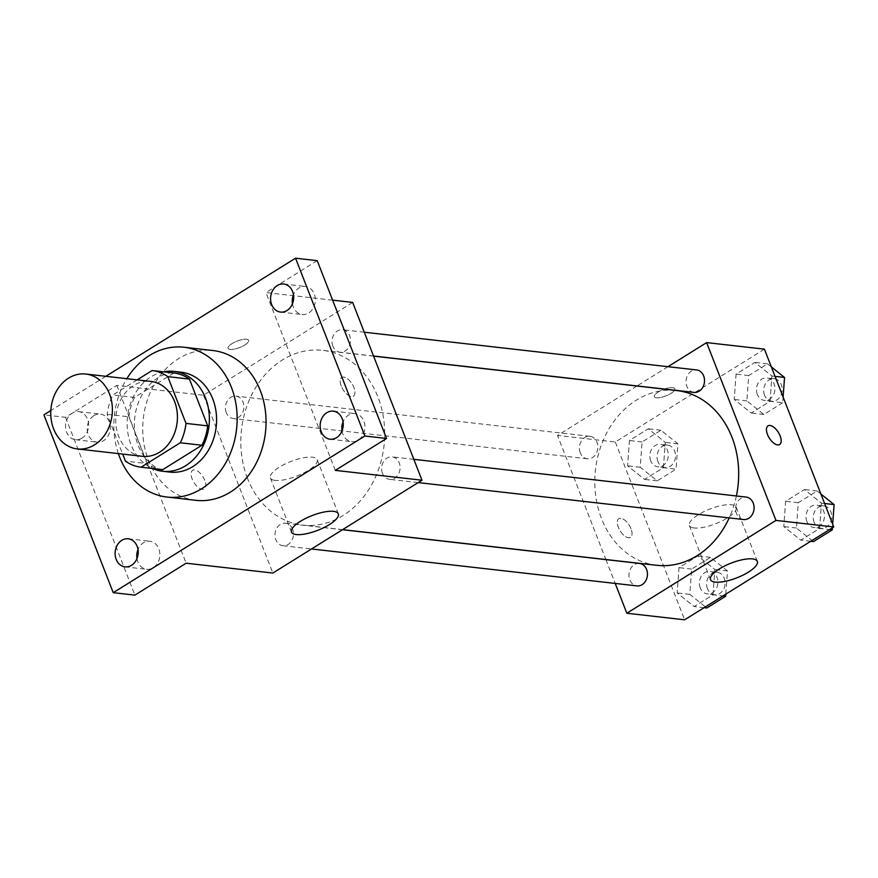 <?xml version="1.0" encoding="UTF-8"?>
<svg xmlns="http://www.w3.org/2000/svg" width="878" height="878" viewBox="0 0 878 878"><rect width="100%" height="100%" fill="white"/><g stroke="black" fill="none" stroke-linecap="round" stroke-linejoin="round"><path stroke-width="0.66" stroke-dasharray="4.39 3.29" d="M142.346 456.319A37.688 30.741 96.5 0 1 118.629 436.278A37.688 30.741 96.5 0 1 121.801 397.91A37.688 30.741 96.5 0 1 150.84 381.414M137.144 379.867L112.889 394.957A48.641 39.675 96.5 0 0 107.182 414.339L122.679 454.08M173.8 372.996L134.564 397.427L112.889 394.957M107.182 414.339L128.857 416.798L147.098 463.573L125.422 461.115M128.857 416.798A48.641 39.675 96.5 0 1 134.564 397.427M162.726 469.653A48.641 39.675 96.5 0 1 147.098 463.573M163.538 371.833A50.255 40.981 -83.5 0 0 150.939 376.881A50.255 40.981 -83.5 0 0 127.156 424.711A50.255 40.981 -83.5 0 0 152.563 468.501M169.816 472.079A50.255 40.981 96.5 0 1 138.208 445.355A50.255 40.981 96.5 0 1 158.161 377.694A50.255 40.981 96.5 0 1 181.153 372.217M118.343 453.597A75.376 61.471 96.5 0 1 126.849 378.692M195.882 500.328A75.376 61.471 96.5 0 1 148.459 460.237A75.376 61.471 96.5 0 1 154.813 383.521A75.376 61.471 96.5 0 1 212.893 350.531M81.95 438.177A14.125 11.513 96.5 0 1 75.486 439.713A14.125 11.513 96.5 0 1 65.641 424.381A14.125 11.513 96.5 0 1 78.669 411.65A14.125 11.513 96.5 0 1 88.502 422.966A14.125 11.513 96.5 0 1 81.95 438.177M105.821 376.311L50.814 410.542M352.649 302.416L203.52 395.243L116.829 385.398L65.576 417.313L43.9 414.855M317.221 260.667L265.957 292.572L293.142 295.656M332.608 300.144L293.592 295.71M230.201 349.389A10.997 3.446 158.7 0 0 242.284 346.36A10.997 3.446 158.7 0 0 248.595 340.324A10.997 3.446 158.7 0 0 237.104 341.103A10.997 3.446 158.7 0 0 228.115 348.314A10.997 3.446 158.7 0 0 230.201 349.389A10.997 3.446 158.7 0 0 242.284 346.371A10.997 3.446 158.7 0 0 248.595 340.335A10.997 3.446 158.7 0 0 237.104 341.114A10.997 3.446 158.7 0 0 228.115 348.325A10.997 3.446 158.7 0 0 230.201 349.4M93.88 415.656A14.125 11.513 -83.5 0 0 87.328 430.868A14.125 11.513 -83.5 0 0 97.162 442.172A14.125 11.513 -83.5 0 0 103.626 440.635A14.125 11.513 -83.5 0 0 110.178 425.424A14.125 11.513 -83.5 0 0 100.344 414.109A14.125 11.513 -83.5 0 0 93.88 415.656M136.968 558.551A14.125 11.513 -83.5 0 0 146.725 569.306A14.125 11.513 -83.5 0 0 153.189 567.77A14.125 11.513 -83.5 0 0 159.741 552.547A14.125 11.513 -83.5 0 0 149.908 541.243A14.125 11.513 -83.5 0 0 143.443 542.78A14.125 11.513 -83.5 0 0 137.989 549.54M116.829 385.398L186.158 563.204M65.576 417.313L134.894 595.119M342.014 430.911A14.125 11.513 -83.5 0 0 351.771 441.667A14.125 11.513 -83.5 0 0 358.235 440.13A14.125 11.513 -83.5 0 0 364.787 424.919A14.125 11.513 -83.5 0 0 354.953 413.604A14.125 11.513 -83.5 0 0 348.5 415.14A14.125 11.513 -83.5 0 0 343.035 421.901M292.451 303.777A14.125 11.513 -83.5 0 0 302.208 314.533A14.125 11.513 -83.5 0 0 308.672 312.996A14.125 11.513 -83.5 0 0 315.224 297.785A14.125 11.513 -83.5 0 0 305.39 286.469A14.125 11.513 -83.5 0 0 298.926 288.017A14.125 11.513 -83.5 0 0 293.471 294.767M335.286 470.378L265.957 292.572M247.508 478.345A87.943 71.722 96.5 0 1 254.916 388.833A87.943 71.722 96.5 0 1 322.665 350.355A87.943 71.722 96.5 0 1 384.004 445.826A87.943 71.722 96.5 0 1 302.833 525.11A87.943 71.722 96.5 0 1 247.508 478.345M203.52 395.243L272.849 573.049M382.457 473.33A11.304 9.219 96.5 0 1 383.412 461.828A11.304 9.219 96.5 0 1 392.115 456.878A11.304 9.219 96.5 0 1 400.006 469.148A11.304 9.219 96.5 0 1 389.569 479.344A11.304 9.219 96.5 0 1 382.457 473.33M226.261 412.572A11.304 9.219 96.5 0 1 227.215 401.07A11.304 9.219 96.5 0 1 235.93 396.121A11.304 9.219 96.5 0 1 243.821 408.391A11.304 9.219 96.5 0 1 233.383 418.586A11.304 9.219 96.5 0 1 226.261 412.572M332.894 346.206A11.304 9.219 96.5 0 1 333.838 334.694A11.304 9.219 96.5 0 1 342.552 329.744A11.304 9.219 96.5 0 1 350.443 342.025A11.304 9.219 96.5 0 1 340.005 352.21A11.304 9.219 96.5 0 1 332.894 346.206M292.604 529.258A11.304 9.219 -83.5 0 0 285.493 523.244A11.304 9.219 -83.5 0 0 275.055 533.44A11.304 9.219 -83.5 0 0 282.946 545.721A11.304 9.219 -83.5 0 0 291.661 540.771A11.304 9.219 -83.5 0 0 292.604 529.258M341.257 386.09A10.997 5.345 -121.9 0 1 341.772 377.474A10.997 5.345 -121.9 0 1 352.111 383.982A10.997 5.345 -121.9 0 1 353.384 396.143A10.997 5.345 -121.9 0 1 341.257 386.09A10.997 5.345 -121.9 0 1 341.761 377.474A10.997 5.345 -121.9 0 1 352.111 383.982A10.997 5.345 -121.9 0 1 353.384 396.143A10.997 5.345 -121.9 0 1 341.246 386.09M204.772 480.354A10.997 5.345 58.1 0 0 192.644 470.301A10.997 5.345 58.1 0 0 193.917 482.461A10.997 5.345 58.1 0 0 204.267 488.969A10.997 5.345 58.1 0 0 204.772 480.354M204.783 480.343A10.997 5.345 58.1 0 0 192.655 470.301A10.997 5.345 58.1 0 0 193.928 482.45A10.997 5.345 58.1 0 0 204.267 488.958A10.997 5.345 58.1 0 0 204.783 480.343M275.154 480.409A25.122 7.891 -21.3 0 1 270.38 477.928A25.122 7.891 -21.3 0 1 290.925 461.455A25.122 7.891 -21.3 0 1 317.199 459.677A25.122 7.891 -21.3 0 1 302.767 473.461A25.122 7.891 -21.3 0 1 275.154 480.409M656.81 565.3A87.943 71.722 96.5 0 1 601.496 518.536A87.943 71.722 96.5 0 1 608.893 429.024A87.943 71.722 96.5 0 1 676.653 390.534M736.39 495.96A87.943 71.722 96.5 0 1 729.201 517.899M639.48 563.435A11.304 9.219 -83.5 0 0 629.043 573.63A11.304 9.219 -83.5 0 0 636.934 585.9M693.993 392.4A11.304 9.219 96.5 0 1 686.87 386.386A11.304 9.219 96.5 0 1 687.825 374.884A11.304 9.219 96.5 0 1 696.539 369.934M580.248 452.763A11.304 9.219 96.5 0 1 581.203 441.25A11.304 9.219 96.5 0 1 589.917 436.3A11.304 9.219 96.5 0 1 597.797 448.581A11.304 9.219 96.5 0 1 587.36 458.777A11.304 9.219 96.5 0 1 580.248 452.763M743.556 519.535A11.304 9.219 96.5 0 1 736.444 513.52A11.304 9.219 96.5 0 1 737.399 502.007A11.304 9.219 96.5 0 1 746.102 497.069M667.949 366.686L637.022 385.936M636.879 386.024L557.508 435.433L605.886 559.516M605.93 559.626L615.215 583.442M764.431 349.159L615.302 441.996L557.508 435.433M656.426 397.778A10.997 3.446 158.7 0 0 668.509 394.749A10.997 3.446 158.7 0 0 674.82 388.713A10.997 3.446 158.7 0 0 663.329 389.492A10.997 3.446 158.7 0 0 654.34 396.702A10.997 3.446 158.7 0 0 656.426 397.778A10.997 3.446 158.7 0 0 668.509 394.76A10.997 3.446 158.7 0 0 674.831 388.724A10.997 3.446 158.7 0 0 663.329 389.503A10.997 3.446 158.7 0 0 654.34 396.713A10.997 3.446 158.7 0 0 656.426 397.789M819.624 528.446L821.457 503.138L804.457 489.551L785.623 501.272L783.791 526.581L800.791 540.168L819.624 528.446L821.457 503.138L804.457 489.551L785.623 501.272L783.791 526.581L800.791 540.168L819.624 528.446L829.567 529.577M663.428 467.689L665.272 442.38L648.271 428.793L629.438 440.515L627.594 465.823L644.595 479.41L663.428 467.689L665.272 442.38L648.271 428.793L629.438 440.515L627.594 465.823L644.595 479.41L663.428 467.689L676.071 469.126L677.915 443.807L660.914 430.231L642.081 441.952L640.238 467.261L657.238 480.848L676.071 469.126M615.302 441.996L684.631 619.802M770.061 401.312L771.894 376.003L754.893 362.416L736.06 374.138L734.227 399.457L751.228 413.033L770.061 401.312L771.894 376.003L754.893 362.416L736.06 374.138L734.227 399.457L751.228 413.033L770.061 401.312L782.704 402.75L783.11 397.075M713.002 594.823L714.835 569.504L697.834 555.928L679.001 567.649L677.168 592.957L694.169 606.544L713.002 594.823L714.835 569.504L697.834 555.928L679.001 567.649L677.168 592.957L694.169 606.544L713.002 594.823L722.945 595.942M631.008 528.743A10.997 5.345 58.1 0 0 618.869 518.689A10.997 5.345 58.1 0 0 620.142 530.85A10.997 5.345 58.1 0 0 630.492 537.358A10.997 5.345 58.1 0 0 631.008 528.743A10.997 5.345 58.1 0 0 618.88 518.689A10.997 5.345 58.1 0 0 620.153 530.839A10.997 5.345 58.1 0 0 630.503 537.347A10.997 5.345 58.1 0 0 631.008 528.743M779.609 444.531L779.609 444.531A10.997 5.345 -121.9 0 1 767.482 434.478A10.997 5.345 -121.9 0 1 767.987 425.863A10.997 5.345 -121.9 0 1 767.998 425.863L767.998 425.863M694.158 527.974A25.122 7.891 -21.3 0 1 689.384 525.494A25.122 7.891 -21.3 0 1 709.929 509.02A25.122 7.891 -21.3 0 1 736.203 507.243A25.122 7.891 -21.3 0 1 721.771 521.038A25.122 7.891 -21.3 0 1 694.158 527.974M725.788 594.176L727.478 570.941L710.478 557.354L691.644 569.087L689.812 594.395L706.812 607.982M700.249 587.887A11.304 9.219 96.5 0 1 701.204 576.385A11.304 9.219 96.5 0 1 709.918 571.435A11.304 9.219 96.5 0 1 717.809 583.705A11.304 9.219 96.5 0 1 707.372 593.901A11.304 9.219 96.5 0 1 700.249 587.887M727.478 570.941L714.835 569.504M710.478 557.354L697.834 555.928M691.644 569.087L679.001 567.649M689.812 594.395L677.168 592.957M704.112 607.675L694.169 606.544M707.481 588.71A11.304 9.219 96.5 0 1 708.425 577.197A11.304 9.219 96.5 0 1 717.139 572.258A11.304 9.219 96.5 0 1 725.03 584.529A11.304 9.219 96.5 0 1 714.593 594.724A11.304 9.219 96.5 0 1 707.481 588.71M820.908 494.029L817.1 490.989L798.267 502.71L796.434 528.018L813.434 541.605M832.421 527.799L832.673 524.21M806.882 521.521A11.304 9.219 96.5 0 1 807.826 510.008A11.304 9.219 96.5 0 1 816.54 505.059A11.304 9.219 96.5 0 1 824.431 517.34A11.304 9.219 96.5 0 1 813.994 527.535A11.304 9.219 96.5 0 1 806.882 521.521M824.596 503.489L821.457 503.138M817.1 490.989L804.457 489.551M798.267 502.71L785.623 501.272M796.434 528.018L783.791 526.581M810.734 541.298L800.791 540.168M814.104 522.333A11.304 9.219 96.5 0 1 815.058 510.831A11.304 9.219 96.5 0 1 823.762 505.882A11.304 9.219 96.5 0 1 831.653 518.152A11.304 9.219 96.5 0 1 821.215 528.347A11.304 9.219 96.5 0 1 814.104 522.333M650.686 460.752A11.304 9.219 96.5 0 1 651.641 449.251A11.304 9.219 96.5 0 1 660.355 444.301A11.304 9.219 96.5 0 1 668.235 456.571A11.304 9.219 96.5 0 1 657.798 466.767A11.304 9.219 96.5 0 1 650.686 460.752M677.915 443.807L665.272 442.38M660.914 430.231L648.271 428.793M642.081 441.952L629.438 440.515M640.238 467.261L627.594 465.823M657.238 480.848L644.595 479.41M657.907 461.576A11.304 9.219 96.5 0 1 658.862 450.074A11.304 9.219 96.5 0 1 667.576 445.124A11.304 9.219 96.5 0 1 675.456 457.394A11.304 9.219 96.5 0 1 665.019 467.59A11.304 9.219 96.5 0 1 657.907 461.576M771.345 366.894L767.537 363.854L748.704 375.575L746.871 400.884L763.86 414.471L782.704 402.75M757.308 394.387A11.304 9.219 96.5 0 1 758.263 382.874A11.304 9.219 96.5 0 1 766.977 377.924A11.304 9.219 96.5 0 1 774.857 390.205A11.304 9.219 96.5 0 1 764.42 400.401A11.304 9.219 96.5 0 1 757.308 394.387M775.033 376.366L771.894 376.003M767.537 363.854L754.893 362.416M748.704 375.575L736.06 374.138M746.871 400.884L734.227 399.457M763.86 414.471L751.228 413.033M764.54 395.21A11.304 9.219 96.5 0 1 765.484 383.697A11.304 9.219 96.5 0 1 774.198 378.747A11.304 9.219 96.5 0 1 782.089 391.028A11.304 9.219 96.5 0 1 771.652 401.224A11.304 9.219 96.5 0 1 764.54 395.21M280.532 312.074L302.208 314.533M283.715 284.011L305.39 286.469M75.486 439.713L97.162 442.172M78.669 411.65L100.344 414.109M125.049 566.848L146.725 569.306M128.243 538.785L149.908 541.243M330.095 439.209L351.771 441.667M333.289 411.145L354.953 413.604M270.38 477.928L291.496 532.068M317.199 459.677L338.315 513.817M373.589 356.128L322.665 350.355M342.607 529.632L302.833 525.11M282.946 545.721L311.536 548.969M285.493 523.244L342.464 529.719M364.271 332.213L342.552 329.744M373.545 356.018L340.005 352.21M589.917 436.3L235.93 396.121M587.36 458.777L233.383 418.586M413.834 459.337L392.115 456.878M418.158 482.593L389.569 479.344M689.384 525.494L710.5 579.645M736.203 507.243L757.319 561.382M717.139 572.258L709.918 571.435M714.593 594.724L707.372 593.901M823.762 505.882L816.54 505.059M821.215 528.347L813.994 527.535M667.576 445.124L660.355 444.301M665.019 467.59L657.798 466.767M774.198 378.747L766.977 377.924M771.652 401.224L764.42 400.401"/><path stroke-width="1.32" d="M53.613 428.892A37.688 30.741 96.5 0 1 56.785 390.534A37.688 30.741 96.5 0 1 85.825 374.039A37.688 30.741 96.5 0 1 112.11 414.954A37.688 30.741 96.5 0 1 77.319 448.932A37.688 30.741 96.5 0 1 53.613 428.892M85.825 374.039L150.84 381.414A37.688 30.741 96.5 0 1 177.136 422.34A37.688 30.741 96.5 0 1 142.346 456.319L77.319 448.932M152.124 370.538L173.8 372.996A48.641 39.675 96.5 0 1 189.439 379.087L207.68 425.863A48.641 39.675 96.5 0 1 201.962 445.234L162.726 469.653L141.062 467.195L180.286 442.775A48.641 39.675 96.5 0 0 186.004 423.405L167.764 376.618A48.641 39.675 96.5 0 0 152.124 370.538L137.144 379.867M122.679 454.08L125.422 461.115A48.641 39.675 96.5 0 0 141.062 467.195M152.563 468.501A50.255 40.981 -83.5 0 0 162.595 471.256A50.255 40.981 -83.5 0 0 208.986 425.951A50.255 40.981 -83.5 0 0 173.932 371.394A50.255 40.981 -83.5 0 0 163.538 371.833M173.932 371.394L181.153 372.217A50.255 40.981 96.5 0 1 216.207 426.774A50.255 40.981 96.5 0 1 169.816 472.079L162.595 471.256M201.962 445.234L180.286 442.775M189.439 379.087L167.764 376.618M207.68 425.863L186.004 423.405M126.849 378.692A75.376 61.471 96.5 0 1 183.996 347.249A75.376 61.471 96.5 0 1 236.566 429.079A75.376 61.471 96.5 0 1 166.985 497.047A75.376 61.471 96.5 0 1 119.573 456.955A75.376 61.471 96.5 0 1 118.343 453.597M183.996 347.249L212.893 350.531A75.376 61.471 96.5 0 1 265.463 432.36A75.376 61.471 96.5 0 1 195.882 500.328L166.985 497.047M336.559 437.661A14.125 11.513 96.5 0 1 330.095 439.209A14.125 11.513 96.5 0 1 320.25 423.876A14.125 11.513 96.5 0 1 333.289 411.145A14.125 11.513 96.5 0 1 343.122 422.45A14.125 11.513 96.5 0 1 336.559 437.661M131.513 565.3A14.125 11.513 96.5 0 1 125.049 566.848A14.125 11.513 96.5 0 1 115.205 551.516A14.125 11.513 96.5 0 1 128.243 538.785A14.125 11.513 96.5 0 1 138.076 550.089A14.125 11.513 96.5 0 1 131.513 565.3M286.996 310.538A14.125 11.513 96.5 0 1 280.532 312.074A14.125 11.513 96.5 0 1 270.687 296.742A14.125 11.513 96.5 0 1 283.715 284.011A14.125 11.513 96.5 0 1 293.548 295.326A14.125 11.513 96.5 0 1 286.996 310.538M50.814 410.542L43.9 414.855L113.229 592.661L364.875 436.004L295.546 258.198L105.821 376.311M113.229 592.661L134.894 595.119L186.158 563.204L272.849 573.049L421.978 480.222L335.286 470.378L386.539 438.473L317.221 260.667L295.546 258.198M421.978 480.222L352.649 302.416L332.608 300.144M137.989 549.54A14.125 11.513 -83.5 0 0 136.968 558.551M386.539 438.473L364.875 436.004M296.259 534.548A25.122 7.891 -21.3 0 1 291.496 532.068A25.122 7.891 -21.3 0 1 312.041 515.595A25.122 7.891 -21.3 0 1 338.315 513.817A25.122 7.891 -21.3 0 1 323.883 527.612A25.122 7.891 -21.3 0 1 296.259 534.548M343.035 421.901A14.125 11.513 -83.5 0 0 342.014 430.911M293.471 294.767A14.125 11.513 -83.5 0 0 292.451 303.777M373.589 356.128L676.653 390.534A87.943 71.722 96.5 0 1 736.39 495.96M729.201 517.899A87.943 71.722 96.5 0 1 656.81 565.3L342.607 529.632M311.536 548.969L636.934 585.9A11.304 9.219 -83.5 0 0 645.637 580.962A11.304 9.219 -83.5 0 0 646.592 569.449A11.304 9.219 -83.5 0 0 639.48 563.435L342.464 529.719M364.271 332.213L696.539 369.934A11.304 9.219 96.5 0 1 704.43 382.204A11.304 9.219 96.5 0 1 693.993 392.4L373.545 356.018M413.834 459.337L746.102 497.069A11.304 9.219 96.5 0 1 753.993 509.339A11.304 9.219 96.5 0 1 743.556 519.535L418.158 482.593M615.215 583.442L626.837 613.239L775.954 520.413L706.636 342.607L667.949 366.686M626.837 613.239L684.631 619.802L833.749 526.965L764.431 349.159L706.636 342.607M833.749 526.965L775.954 520.413M715.263 582.114A25.122 7.891 -21.3 0 1 710.5 579.645A25.122 7.891 -21.3 0 1 731.045 563.16A25.122 7.891 -21.3 0 1 757.319 561.382A25.122 7.891 -21.3 0 1 742.887 575.178A25.122 7.891 -21.3 0 1 715.263 582.114M767.482 434.478A10.997 5.345 -121.9 0 1 767.998 425.863A10.997 5.345 -121.9 0 1 778.347 432.371A10.997 5.345 -121.9 0 1 779.62 444.531A10.997 5.345 -121.9 0 1 767.482 434.478M767.998 425.863A10.997 5.345 -121.9 0 1 778.336 432.371A10.997 5.345 -121.9 0 1 779.609 444.531M704.112 607.675L706.812 607.982L725.645 596.25L725.788 594.176M725.645 596.25L722.945 595.942M832.673 524.21L834.1 504.576L820.908 494.029M810.734 541.298L813.434 541.605L832.267 529.884L832.421 527.799M834.1 504.576L824.596 503.489M832.267 529.884L829.567 529.577M783.11 397.075L784.537 377.441L771.345 366.894M784.537 377.441L775.033 376.366"/></g></svg>

